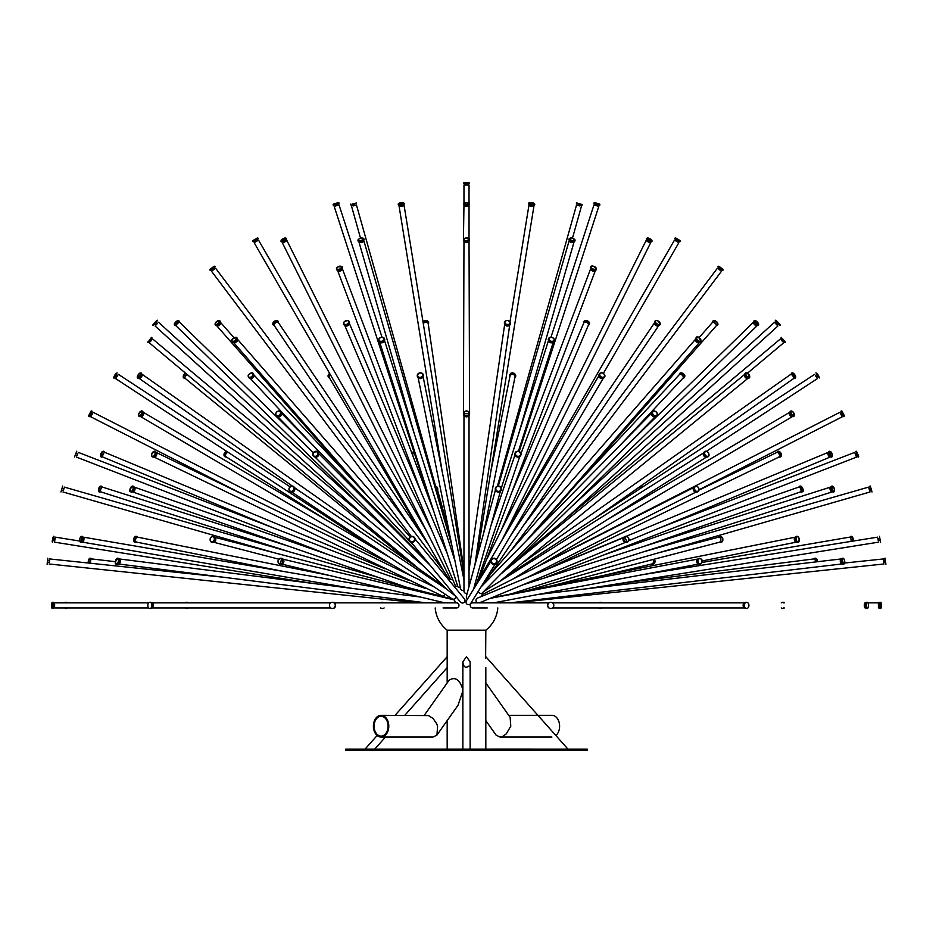 <?xml version="1.0" encoding="UTF-8"?>
<svg xmlns="http://www.w3.org/2000/svg" width="933" height="933" viewBox="0 0 933 933"><rect width="100%" height="100%" fill="white"/><g stroke="black" fill="none" stroke-linecap="round" stroke-linejoin="round"><path stroke-width="1.4" d="M485.825 720.603L496.053 735.064L499.913 737.058L502.63 736.452L506.281 733.874L510.783 726.189L510.129 717.314L485.825 682.944M508.718 715.319L551.904 715.319A10.869 7.686 90 0 1 559.602 726.189A10.869 7.686 90 0 1 555.87 735.519M485.626 658.488L485.825 630.16L447.175 630.16L447.175 667.631L447.175 656.715L395.079 715.319M485.825 667.631L485.825 749.141M424.282 715.319L449.135 680.169C455.339 676.425 459.911 679.621 462.873 689.767M462.873 691.085L458.01 705.266L436.947 735.064L433.087 737.058L381.096 737.058A10.869 7.686 -90 0 0 388.781 726.189A10.869 7.686 -90 0 0 381.096 715.319A10.869 7.686 -90 0 0 373.398 726.189A10.869 7.686 -90 0 0 381.096 737.058M462.873 749.141L462.873 661.789L466.5 656.715L470.127 661.789L470.127 749.141M462.885 662.15C463.456 667.025 465.462 668.343 468.891 666.104M491.271 749.117L532.346 749.117M587.289 749.141L345.711 749.141L345.711 750.354L587.289 750.354L587.289 749.141M381.096 715.319L428.515 715.599L433.087 718.503L436.691 723.775L437.589 726.189L436.947 735.064M381.096 716.287A9.901 7.009 90 0 1 388.093 726.189A9.901 7.009 90 0 1 381.096 736.102A9.901 7.009 90 0 1 374.086 726.189A9.901 7.009 90 0 1 381.096 716.287M600.49 608.479A3.079 2.916 -90 0 0 602.298 607.943M602.298 602.87A3.079 2.916 -90 0 0 600.49 602.333M600.642 608.491L600.339 608.491A3.079 2.916 -90 0 0 601.995 607.943M601.995 602.87A3.079 2.916 -90 0 0 598.683 602.87M598.683 607.943A3.079 2.916 -90 0 0 600.339 608.491M380.501 607.943A3.079 3.021 90 0 0 382.308 608.479M382.308 602.321A3.079 3.021 90 0 0 380.501 602.87M382.215 608.491L382.413 608.491A3.079 3.021 90 0 0 384.116 607.943M384.116 602.87A3.079 3.021 90 0 0 380.699 602.87M380.699 607.943A3.079 3.021 90 0 0 382.413 608.491M185.061 607.943A3.079 2.309 90 0 0 186.378 608.491A3.079 2.309 90 0 0 186.693 608.456M186.693 602.356A3.079 2.309 90 0 0 186.378 602.321A3.079 2.309 90 0 0 185.061 602.87M186.378 608.491L187.02 608.491A3.079 2.309 90 0 0 188.326 607.943M188.326 602.87A3.079 2.309 90 0 0 187.02 602.321A3.079 2.309 90 0 0 185.702 602.87M185.702 607.943A3.079 2.309 90 0 0 187.02 608.491M67.059 602.87A3.079 0.98 90 0 0 66.511 602.321L65.59 602.321A3.079 0.98 90 0 0 65.042 602.87M65.042 607.943A3.079 0.98 90 0 0 65.59 608.491L66.511 608.491A3.079 0.98 90 0 0 67.059 607.943M54.137 604.316L54.137 606.497M54.604 607.943L148.72 607.943M52.236 608.491A3.079 0.618 90 0 1 51.618 605.4A3.079 0.618 90 0 1 52.236 602.321A3.079 0.618 90 0 1 52.843 605.4A3.079 0.618 90 0 1 52.236 608.491L53.181 608.491A3.079 0.618 90 0 0 53.787 605.4A3.079 0.618 90 0 0 53.181 602.321L52.236 602.321M53.181 606.497L54.604 606.497L54.604 604.316L53.752 604.316M151.764 602.87A2.531 1.679 90 0 1 153.362 605.4A2.531 1.679 90 0 1 151.764 607.943M151.752 607.943L330.702 607.943M334.317 602.87L456.564 602.87A2.531 2.402 90 0 1 458.978 605.4A2.531 2.402 90 0 1 456.564 607.943L443.058 607.943M149.875 608.491A3.079 2.041 90 0 1 147.834 605.4A3.079 2.041 90 0 1 149.875 602.321A3.079 2.041 90 0 1 151.916 605.4A3.079 2.041 90 0 1 149.875 608.491L150.598 608.491A3.079 2.041 90 0 1 150.236 608.433M150.236 602.368A3.079 2.041 90 0 1 150.598 602.321A3.079 2.041 90 0 1 152.639 605.4A3.079 2.041 90 0 1 150.598 608.491M332.358 608.491A3.079 2.916 90 0 1 329.442 605.4A3.079 2.916 90 0 1 332.358 602.321A3.079 2.916 90 0 1 335.274 605.4A3.079 2.916 90 0 1 332.358 608.491L332.661 608.491A3.079 2.916 90 0 1 332.51 608.479M332.51 602.333A3.079 2.916 90 0 1 335.588 605.4A3.079 2.916 90 0 1 332.661 608.491M487.236 607.943L472.739 607.943A2.531 2.484 -90 0 1 470.255 605.4A2.531 2.484 -90 0 1 472.739 602.87L548.884 602.87M550.785 608.491A3.079 3.021 -90 0 1 547.764 605.4A3.079 3.021 -90 0 1 550.785 602.321A3.079 3.021 -90 0 1 553.805 605.4A3.079 3.021 -90 0 1 550.785 608.491L550.587 608.491A3.079 3.021 -90 0 1 547.578 605.4A3.079 3.021 -90 0 1 550.692 602.321M744.616 607.884A2.531 1.901 -90 0 1 743.123 605.4A2.531 1.901 -90 0 1 744.616 602.928M744.674 607.943L552.499 607.943M746.622 608.491A3.079 2.309 -90 0 1 744.324 605.4A3.079 2.309 -90 0 1 746.622 602.321A3.079 2.309 -90 0 1 748.931 605.4A3.079 2.309 -90 0 1 746.622 608.491L745.98 608.491A3.079 2.309 -90 0 1 743.683 605.4A3.079 2.309 -90 0 1 745.98 602.321A3.079 2.309 -90 0 1 746.307 602.356M865.696 607.173A2.531 0.805 -90 0 1 865.113 607.943A2.531 0.805 -90 0 1 864.308 605.4A2.531 0.805 -90 0 1 865.113 602.87A2.531 0.805 -90 0 1 865.696 603.628M867.41 608.491A3.079 0.98 -90 0 1 866.43 605.4A3.079 0.98 -90 0 1 867.41 602.321A3.079 0.98 -90 0 1 868.39 605.4A3.079 0.98 -90 0 1 867.41 608.491L866.489 608.491A3.079 0.98 -90 0 1 865.509 605.4A3.079 0.98 -90 0 1 866.489 602.321L867.41 602.321M866.489 606.497L865.113 606.497L865.579 604.316M878.396 607.943L878.396 602.87L867.958 602.87M879.248 606.497A3.079 0.618 -90 0 0 879.819 608.491L880.764 608.491A3.079 0.618 -90 0 0 881.382 605.4A3.079 0.618 -90 0 0 880.764 602.321L879.819 602.321A3.079 0.618 -90 0 0 879.248 604.316M879.819 608.491A3.079 0.618 -90 0 0 880.437 605.4A3.079 0.618 -90 0 0 879.819 602.321M878.396 606.497L879.819 606.497L879.819 604.316L878.863 604.316M782.764 608.433A3.079 2.041 -90 0 0 783.125 608.491A3.079 2.041 -90 0 0 784.28 607.943M784.28 602.87A3.079 2.041 -90 0 0 783.125 602.321A3.079 2.041 -90 0 0 782.764 602.368M783.125 608.491L782.402 608.491A3.079 2.041 -90 0 0 783.557 607.943M783.557 602.87A3.079 2.041 -90 0 0 782.402 602.321A3.079 2.041 -90 0 0 781.248 602.87M781.248 607.943A3.079 2.041 -90 0 0 782.402 608.491M719.483 542.155A2.531 1.983 -104.6 0 0 718.597 537.198L658.08 552.942M719.425 542.225A3.079 2.414 -104.6 0 0 720.404 542.47A3.079 2.414 -104.6 0 0 720.882 542.4A3.079 2.414 -104.6 0 0 722.445 538.819A3.079 2.414 -104.6 0 0 719.331 536.44A3.079 2.414 -104.6 0 0 718.142 537.315M522.247 537.711A2.531 2.484 -140.5 0 0 521.081 537.186M522.783 537.093A3.079 3.021 -140.5 0 0 521.605 536.487M309.266 537.326A3.079 2.811 112.5 0 0 307.015 536.393M329.816 575.533L137.629 537.163A2.531 1.528 101.3 0 0 135.635 539.356A2.531 1.528 101.3 0 0 136.626 542.131A2.531 1.528 101.3 0 0 136.813 542.155M137.524 537.151A3.079 1.854 101.3 0 0 136.591 536.405A3.079 1.854 101.3 0 0 134.177 539.064A3.079 1.854 101.3 0 0 135.39 542.446A3.079 1.854 101.3 0 0 135.612 542.47A3.079 1.854 101.3 0 0 136.533 542.108M135.95 538.388A1.085 0.653 101.3 0 0 135.553 540.37M79.69 541.047L55.292 537.14L54.499 542.155M54.009 538.411L53.659 540.557M54.767 538.528L53.636 538.353L53.298 540.499L54.429 540.673M82.804 537.443A2.531 0.956 99.7 0 1 83.364 537.151A2.531 0.956 99.7 0 1 83.9 539.729A2.531 0.956 99.7 0 1 82.57 542.155A2.531 0.956 99.7 0 1 82.512 542.155A2.531 0.956 99.7 0 1 82.069 541.688M81.906 536.405A3.079 1.166 99.7 0 1 82.139 536.382A3.079 1.166 99.7 0 1 82.78 539.519A3.079 1.166 99.7 0 1 81.171 542.47A3.079 1.166 99.7 0 1 81.101 542.458A3.079 1.166 99.7 0 1 80.879 542.365M82.874 538.539L82.501 540.673M214.94 537.455A2.531 1.983 104.6 0 1 213.727 542.143M447.922 598.006A2.531 1.983 104.6 0 1 449.239 598.694M213.517 536.405A3.079 2.414 104.6 0 1 213.669 536.44A3.079 2.414 104.6 0 1 215.29 539.729A3.079 2.414 104.6 0 1 212.596 542.47A3.079 2.414 104.6 0 1 212.118 542.4A3.079 2.414 104.6 0 1 211.978 542.365M415.173 539.134L464.424 598.893A2.531 2.484 140.5 0 1 462.418 603.01A2.531 2.484 140.5 0 1 460.505 602.123L411.255 542.353M412.059 542.47A3.079 3.021 140.5 0 1 410.147 537.023A3.079 3.021 140.5 0 1 414.8 540.627A3.079 3.021 140.5 0 1 409.68 541.303C408.876 536.965 410.462 535.659 414.439 537.385L414.497 537.466A3.079 3.021 140.5 0 1 412.059 542.47M624.259 541.77A2.531 2.309 -112.5 0 1 623.081 538.947M625.425 542.376L479.305 602.858A2.531 2.309 -112.5 0 1 479.259 602.87M477.684 602.87A2.531 2.309 -112.5 0 1 477.358 598.17L623.477 537.688M627.198 542.225A3.079 2.811 -112.5 0 1 623.162 539.974A3.079 2.811 -112.5 0 1 624.842 536.545M796.467 542.108A2.531 1.528 -101.3 0 1 796.374 542.131A2.531 1.528 -101.3 0 1 796.187 542.155A2.531 1.528 -101.3 0 1 794.345 539.799A2.531 1.528 -101.3 0 1 795.371 537.163A2.531 1.528 -101.3 0 1 795.476 537.151M799.196 540.883A3.079 1.854 -101.3 0 1 797.995 542.365A3.079 1.854 -101.3 0 1 797.773 542.388A3.079 1.854 -101.3 0 1 797.61 542.446A3.079 1.854 -101.3 0 1 797.388 542.47A3.079 1.854 -101.3 0 1 795.161 539.601A3.079 1.854 -101.3 0 1 796.409 536.405A3.079 1.854 -101.3 0 1 796.595 536.382M878.571 540.673L878.233 538.528M880.495 542.388L879.516 536.3M879.341 540.557L878.28 540.72L877.941 538.574L878.991 538.411M815.512 561.946A2.531 1.399 -97.2 0 0 813.763 558.949L620.212 583.417M817.016 561.771A3.079 1.703 -97.2 0 0 814.894 558.261A3.079 1.703 -97.2 0 0 813.984 558.96M815.839 561.911A1.085 0.606 -97.2 0 0 815.209 560.232M603.185 575.533L651.98 563.94A2.531 2.263 -103.4 0 0 652.785 559.555M651.106 564.15A3.079 2.752 -103.4 0 0 653.975 559.252M232.165 561.211A2.531 2.099 100.7 0 0 232.329 562.692M230.929 560.966A3.079 2.542 100.7 0 0 231.011 562.459M115.377 561.701L91.866 558.949A2.531 1.12 96.7 0 0 90.641 560.453A2.531 1.12 96.7 0 0 90.618 563.264M91.422 559.089A3.079 1.353 96.7 0 0 90.641 558.261A3.079 1.353 96.7 0 0 89.23 559.847A3.079 1.353 96.7 0 0 89.008 563.089M90.699 560.266L90.443 562.436M49.321 560.371L49.099 562.529M47.117 564.325L47.758 558.202M48.224 560.255L49.472 560.383L49.251 562.552L47.991 562.412M119.016 558.96A2.531 1.399 97.2 0 1 119.237 558.949A2.531 1.399 97.2 0 1 120.31 561.561A2.531 1.399 97.2 0 1 118.689 563.987A2.531 1.399 97.2 0 1 118.596 563.987A2.531 1.399 97.2 0 1 118.386 563.929M442.02 602.193A2.531 1.399 97.2 0 1 441.904 602.87M117.896 558.261A3.079 1.703 97.2 0 1 118.106 558.261A3.079 1.703 97.2 0 1 119.412 561.421A3.079 1.703 97.2 0 1 117.453 564.383A3.079 1.703 97.2 0 1 117.325 564.372A3.079 1.703 97.2 0 1 117.138 564.325M119.447 560.803A1.085 0.606 97.2 0 1 119.261 562.249M283.527 559.998A2.531 2.263 103.4 0 1 282.664 563.649M283.072 559.205L453.321 599.662A2.531 2.263 103.4 0 1 454.872 602.87M281.579 558.296A3.079 2.752 103.4 0 1 280.833 564.383A3.079 2.752 103.4 0 1 280.157 564.29M495.178 564.127L470.687 603.476A2.531 2.519 -148.1 0 1 466.325 603.359A2.531 2.519 -148.1 0 1 466.383 600.794L490.863 561.444M493.954 564.383A3.079 3.056 -148.1 0 1 491.318 559.683A3.079 3.056 -148.1 0 1 491.341 559.66L491.353 559.637A3.079 3.056 -148.1 0 1 495.586 558.669A3.079 3.056 -148.1 0 1 496.578 562.891A3.079 3.056 -148.1 0 1 496.554 562.949A3.079 3.056 -148.1 0 1 493.954 564.383M698.316 563.894A2.531 2.099 -100.7 0 1 697.464 559.368M481.825 602.87A2.531 2.099 -100.7 0 1 481.685 601.867M700.251 564.313A3.079 2.542 -100.7 0 1 699.109 558.272M842.114 563.754A2.531 1.12 -96.7 0 1 841.718 563.987A2.531 1.12 -96.7 0 1 841.659 563.987A2.531 1.12 -96.7 0 1 840.306 561.538A2.531 1.12 -96.7 0 1 841.134 558.949A2.531 1.12 -96.7 0 1 841.578 559.089M843.292 564.313A3.079 1.353 -96.7 0 1 843.082 564.372A3.079 1.353 -96.7 0 1 843.012 564.383A3.079 1.353 -96.7 0 1 841.368 561.398A3.079 1.353 -96.7 0 1 842.359 558.261A3.079 1.353 -96.7 0 1 842.581 558.272M841.589 562.541L841.333 560.383M514.794 602.87L883.913 563.987L883.376 558.949L844.657 563.019M885.009 562.412L884.776 560.255M883.901 562.529L885.195 562.401L884.962 560.232L883.679 560.371M851.013 541.408A2.531 0.956 -99.7 0 0 850.791 538.609A2.531 0.956 -99.7 0 0 849.636 537.151L702.327 562.401M852.61 541.152A3.079 1.166 -99.7 0 0 852.191 537.921A3.079 1.166 -99.7 0 0 850.861 536.382A3.079 1.166 -99.7 0 0 850.196 537.443M851.537 540.499L850.733 538.434M800.071 491.983A2.531 1.376 -109.2 0 0 800.327 491.936A2.531 1.376 -109.2 0 0 800.794 489.09A2.531 1.376 -109.2 0 0 798.66 487.143L604.269 554.785M800.537 491.831A3.079 1.679 -109.2 0 0 801.342 492.111A3.079 1.679 -109.2 0 0 801.657 492.053A3.079 1.679 -109.2 0 0 802.228 488.589A3.079 1.679 -109.2 0 0 799.628 486.233A3.079 1.679 -109.2 0 0 798.893 487.108M801.027 490.163A1.085 0.595 -109.2 0 0 800.316 488.111M641.647 487.644A2.531 2.204 -123.7 0 0 639.047 487.434L633.32 491.248M642.674 486.979A3.079 2.671 -123.7 0 0 640.516 486.186M449.473 533.571L437.25 488.88A2.531 2.426 164.7 0 0 435.909 487.329M437.577 490.093A3.079 2.951 164.7 0 0 435.618 486.303M289.708 546.575L102.572 487.131A2.531 1.05 107.6 0 0 100.799 489.23A2.531 1.05 107.6 0 0 101.032 491.959A2.531 1.05 107.6 0 0 101.172 491.983M102.059 487.236A3.079 1.271 107.6 0 0 101.475 486.21A3.079 1.271 107.6 0 0 99.33 488.764A3.079 1.271 107.6 0 0 99.609 492.076A3.079 1.271 107.6 0 0 99.784 492.111A3.079 1.271 107.6 0 0 100.671 491.574M101.23 488.216L100.274 490.187M63.829 488.449L63.222 490.536M60.983 491.971L62.686 486.046M62.208 490.245L63.386 490.583L63.992 488.495L62.814 488.157M134.107 487.108A2.531 1.376 109.2 0 1 134.34 487.143A2.531 1.376 109.2 0 1 134.888 489.767A2.531 1.376 109.2 0 1 132.929 491.983A2.531 1.376 109.2 0 1 132.673 491.936A2.531 1.376 109.2 0 1 132.463 491.831M156.103 452.423A2.531 1.446 115.8 0 1 156.278 452.482A2.531 1.446 115.8 0 1 156.604 455.082A2.531 1.446 115.8 0 1 154.446 457.135A2.531 1.446 115.8 0 1 154.062 457.053L443.21 596.385A2.531 1.376 109.2 0 1 443.152 596.712M133.174 486.186A3.079 1.679 109.2 0 1 133.372 486.233A3.079 1.679 109.2 0 1 134.025 489.417A3.079 1.679 109.2 0 1 131.658 492.111A3.079 1.679 109.2 0 1 131.343 492.053A3.079 1.679 109.2 0 1 131.168 491.971M134.154 488.927A1.085 0.595 109.2 0 1 133.629 490.431M294.746 488.484A2.531 2.204 123.7 0 1 292.414 491.971M455.852 596.479A2.531 2.204 123.7 0 1 452.143 598.893L291.807 492.099M446.977 589.423L455.642 596.222M293.557 486.513A3.079 2.671 123.7 0 1 290.245 491.703A3.079 2.671 123.7 0 1 290.14 491.644M467.585 598.858A2.531 2.426 -164.7 0 1 466.418 596.105L495.423 490.093M501.301 489.895A3.079 2.951 -164.7 0 1 498.374 492.111A3.079 2.951 -164.7 0 1 495.365 488.262M695.878 491.983A2.531 2.006 -116.9 0 1 693.697 487.691M481.416 596.49A2.531 2.006 -116.9 0 1 482.373 594.519L693.767 487.504M697.674 491.819A3.079 2.437 -116.9 0 1 697.546 491.889A3.079 2.437 -116.9 0 1 696.624 492.111A3.079 2.437 -116.9 0 1 693.744 489.708A3.079 2.437 -116.9 0 1 694.758 486.396A3.079 2.437 -116.9 0 1 694.887 486.338M832.329 491.574A2.531 1.05 -107.6 0 1 831.968 491.959A2.531 1.05 -107.6 0 1 831.828 491.983A2.531 1.05 -107.6 0 1 830.148 489.708A2.531 1.05 -107.6 0 1 830.428 487.131A2.531 1.05 -107.6 0 1 830.941 487.236M833.577 491.971A3.079 1.271 -107.6 0 1 833.391 492.076A3.079 1.271 -107.6 0 1 833.216 492.111A3.079 1.271 -107.6 0 1 831.175 489.335A3.079 1.271 -107.6 0 1 831.525 486.21A3.079 1.271 -107.6 0 1 831.746 486.186M831.641 490.536L830.988 488.472M778.554 457.135A2.531 1.446 -115.8 0 0 778.938 457.053A2.531 1.446 -115.8 0 0 779.125 454.138A2.531 1.446 -115.8 0 0 776.722 452.482L699.015 490.082M414.205 452.68A2.531 2.344 161.2 0 0 412.876 455.584L413.949 458.721M228.293 452.4A2.531 1.878 122.2 0 0 225.798 454.184A2.531 1.878 122.2 0 0 226.252 456.913L325.757 519.658M385.096 568.838L104.928 452.423A2.531 0.91 112.6 0 0 103.108 454.418A2.531 0.91 112.6 0 0 102.98 457.112A2.531 0.91 112.6 0 0 103.108 457.135M77.567 453.66L76.786 455.677M444.901 594.064A2.531 1.446 115.8 0 1 443.21 596.385M318.678 454.103A2.531 2.193 135.1 0 1 315.646 457.112M518.095 457.123A2.531 2.344 -161.2 0 1 515.984 456.412M706.398 457.077A2.531 1.878 -122.2 0 1 705.943 457.135A2.531 1.878 -122.2 0 1 703.657 455.514A2.531 1.878 -122.2 0 1 703.75 452.867M482.373 594.519A2.531 1.878 -122.2 0 1 482.291 592.933A2.531 1.959 -135.5 0 1 478.279 591.289M830.323 456.459A2.531 0.91 -112.6 0 1 830.02 457.112A2.531 0.91 -112.6 0 1 829.892 457.135A2.531 0.91 -112.6 0 1 828.142 454.942A2.531 0.91 -112.6 0 1 828.072 452.423A2.531 0.91 -112.6 0 1 828.749 452.668M525.885 590.962L870.011 491.983L868.611 487.108L642.837 552.044M870.792 490.245L870.186 488.157M869.778 490.536L871.002 490.187L870.396 488.099L869.171 488.449M141.384 374.669A2.531 0.816 125.1 0 1 142.271 374.401L443.7 586.286A2.531 0.816 125.1 0 1 443.758 587.207M467.165 593.376A2.531 2.263 180 0 1 463.969 591.195L463.969 415.477M463.969 590.286A2.531 2.111 168.6 0 1 460.587 588.851L418.124 377.608M460.342 587.627A2.531 1.901 162.3 0 1 459.794 587.673A2.531 1.901 162.3 0 1 457.788 586.484A2.531 1.901 162.3 0 1 457.73 586.251M457.718 586.251A2.531 1.738 157 0 1 456.948 586.344A2.531 1.738 157 0 1 455.269 585.457L344.685 325.267A2.531 1.738 157 0 0 346.306 326.025A2.531 1.738 157 0 0 349.35 323.296L447.408 553.992M486.758 589.633A2.531 1.295 -129.3 0 1 486.175 588.98M463.969 575.556A2.531 0.676 170.8 0 1 463.165 575.953M450.277 578.623L448.598 579.696M452.587 579.16A2.531 0.63 153.4 0 1 451.047 579.568A2.531 0.63 153.4 0 1 450.674 579.428L282.221 242.51A2.531 0.63 153.4 0 1 283.107 241.46L283.539 242.02L285.381 240.317A2.531 0.63 153.4 0 1 286.758 240.248A2.531 0.63 153.4 0 1 285.288 241.67A2.531 0.63 153.4 0 1 282.582 242.65A2.531 0.63 153.4 0 1 282.221 242.51M779.09 456.96A3.079 1.749 -115.8 0 0 779.778 457.123A3.079 1.749 -115.8 0 0 780.245 457.018A3.079 1.749 -115.8 0 0 780.478 453.485A3.079 1.749 -115.8 0 0 777.562 451.479A3.079 1.749 -115.8 0 0 776.897 452.423M779.475 455.164A1.085 0.618 -115.8 0 0 778.542 453.24M413.879 451.665A3.079 2.846 161.2 0 0 412.106 453.835M226.847 451.455A3.079 2.286 122.2 0 0 224.421 453.974A3.079 2.286 122.2 0 0 225.145 456.855A3.079 2.286 122.2 0 0 226.113 457.123A3.079 2.286 122.2 0 0 226.532 457.088M104.251 452.668A3.079 1.096 112.6 0 0 103.878 451.409A3.079 1.096 112.6 0 0 101.685 453.823A3.079 1.096 112.6 0 0 101.522 457.088A3.079 1.096 112.6 0 0 101.685 457.123A3.079 1.096 112.6 0 0 102.677 456.459M103.61 453.45L102.338 455.269M74.535 456.948L76.763 451.199M76.028 455.386L77.042 455.782L77.824 453.753L76.821 453.368M155.251 451.409A3.079 1.749 115.8 0 1 155.438 451.479A3.079 1.749 115.8 0 1 155.834 454.639A3.079 1.749 115.8 0 1 153.222 457.123A3.079 1.749 115.8 0 1 152.755 457.018A3.079 1.749 115.8 0 1 152.592 456.913M155.893 454.488A1.085 0.618 115.8 0 1 155.403 455.502M317.896 451.992A3.079 2.659 135.1 0 1 313.628 456.424A3.079 2.659 135.1 0 1 313.546 456.33M520.847 455.152A3.079 2.846 -161.2 0 1 518.037 457.123A3.079 2.846 -161.2 0 1 515.016 453.17M707.995 456.762A3.079 2.286 -122.2 0 1 707.855 456.855A3.079 2.286 -122.2 0 1 706.887 457.123A3.079 2.286 -122.2 0 1 703.972 454.872A3.079 2.286 -122.2 0 1 704.567 451.642A3.079 2.286 -122.2 0 1 704.718 451.56M831.665 456.948A3.079 1.096 -112.6 0 1 831.478 457.088A3.079 1.096 -112.6 0 1 831.315 457.123A3.079 1.096 -112.6 0 1 829.204 454.464A3.079 1.096 -112.6 0 1 829.122 451.409A3.079 1.096 -112.6 0 1 829.355 451.374M829.764 455.654L828.936 453.636M393.05 565.13L93.125 412.316L90.828 416.841L245.869 495.843M142.994 412.328A2.531 1.131 120.5 0 1 143.437 412.386A2.531 1.131 120.5 0 1 143.285 414.858A2.531 1.131 120.5 0 1 141.151 416.841A2.531 1.131 120.5 0 1 140.871 416.759A2.531 1.131 120.5 0 1 140.603 416.398M281.346 413.237A2.531 1.959 135.5 0 1 277.859 416.666M468.389 416.083A2.531 2.263 180 0 1 464.611 416.083M655.141 416.666A2.531 1.959 -135.5 0 1 651.654 413.237M792.397 416.398A2.531 1.131 -120.5 0 1 792.129 416.759A2.531 1.131 -120.5 0 1 791.849 416.841A2.531 1.131 -120.5 0 1 789.715 414.858A2.531 1.131 -120.5 0 1 789.563 412.386A2.531 1.131 -120.5 0 1 790.006 412.328M856.459 457.135L854.651 452.4L659.573 527.938M856.972 455.386L856.179 453.368M856.214 455.677L857.299 455.269L856.517 453.24L855.433 453.66M483.527 533.571L515.004 376.967A2.531 2.111 -168.6 0 0 510.024 375.976L490.816 471.573M514.876 377.608A3.079 2.566 -168.6 0 0 513.173 373.177A3.079 2.566 -168.6 0 0 509.896 376.605M330.469 374.856A2.531 1.971 149.5 0 0 329.407 377.76L422.789 536.23M329.792 373.701A3.079 2.391 149.5 0 0 328.474 377.247A3.079 2.391 149.5 0 0 329.629 378.133M187.171 374.541A2.531 1.295 129.3 0 0 185.259 376.512A2.531 1.295 129.3 0 0 185.212 378.436L411.348 563.532M185.947 373.515A3.079 1.574 129.3 0 0 183.871 375.917A3.079 1.574 129.3 0 0 183.906 378.063A3.079 1.574 129.3 0 0 184.524 378.262A3.079 1.574 129.3 0 0 185.026 378.192M186.6 374.891L185.235 376.559M290.07 486.816L118.374 374.355L115.622 378.6M116.648 374.949L115.447 376.769M114.094 378.262L117.068 372.838C115.156 374.215 114.024 375.929 113.698 377.993M117.371 375.428L116.38 374.774L115.202 376.594M142.271 374.401A2.531 0.816 125.1 0 1 141.629 376.71A2.531 0.816 125.1 0 1 139.53 378.6A2.531 0.816 125.1 0 1 139.355 378.541A2.531 0.816 125.1 0 1 139.297 377.62M141.221 373.095A3.079 0.991 125.1 0 1 141.454 373.165A3.079 0.991 125.1 0 1 140.685 375.964A3.079 0.991 125.1 0 1 138.131 378.262A3.079 0.991 125.1 0 1 137.909 378.203A3.079 0.991 125.1 0 1 137.769 378.005M141.07 375.323L139.822 377.107M409.272 540.65L253.799 374.798A2.531 1.691 136.9 0 1 253.519 377.165A2.531 1.691 136.9 0 1 251.059 378.6A2.531 1.691 136.9 0 1 250.102 378.262L312.882 445.239M253.275 373.457A3.079 2.053 136.9 0 1 253.403 373.573A3.079 2.053 136.9 0 1 253.17 376.466A3.079 2.053 136.9 0 1 250.137 378.262A3.079 2.053 136.9 0 1 248.913 377.783A3.079 2.053 136.9 0 1 248.796 377.655M422.906 376.909A2.531 2.111 168.6 0 1 418.416 377.818M423.314 374.949A3.079 2.566 168.6 0 1 417.284 376.162M603.231 378.18A2.531 1.971 -149.5 0 1 599.033 375.696M604.596 377.107A3.079 2.391 -149.5 0 1 604.526 377.247A3.079 2.391 -149.5 0 1 602.508 378.262A3.079 2.391 -149.5 0 1 599.604 376.827A3.079 2.391 -149.5 0 1 599.219 374.121A3.079 2.391 -149.5 0 1 599.301 373.993M747.974 378.192A2.531 1.295 -129.3 0 1 747.788 378.436A2.531 1.295 -129.3 0 1 747.275 378.6A2.531 1.295 -129.3 0 1 744.884 376.885A2.531 1.295 -129.3 0 1 744.569 374.506A2.531 1.295 -129.3 0 1 744.849 374.366M749.234 377.912A3.079 1.574 -129.3 0 1 749.094 378.063A3.079 1.574 -129.3 0 1 748.476 378.262A3.079 1.574 -129.3 0 1 745.56 376.186A3.079 1.574 -129.3 0 1 745.187 373.305A3.079 1.574 -129.3 0 1 745.374 373.188M746.61 377.387L745.374 375.871M816.818 377.247L815.629 375.428M819.302 377.993L815.932 372.838C817.844 374.215 818.976 375.929 819.302 377.993L815.932 372.838M817.553 376.769L816.597 377.387L815.419 375.567L816.352 374.949M793.47 378.6A2.531 0.816 -125.1 0 0 793.645 378.541A2.531 0.816 -125.1 0 0 792.863 375.999A2.531 0.816 -125.1 0 0 790.729 374.401L521.652 563.532M793.703 377.62A3.079 0.991 -125.1 0 0 794.869 378.262A3.079 0.991 -125.1 0 0 795.091 378.203A3.079 0.991 -125.1 0 0 794.123 375.113A3.079 0.991 -125.1 0 0 791.546 373.165A3.079 0.991 -125.1 0 0 791.616 374.669M793.866 376.594L792.688 374.798L792.164 375.159M539.95 565.13L839.875 412.316L842.172 416.841L699.062 489.755M620.118 445.239L682.956 378.203A2.531 1.691 -136.9 0 0 682.256 375.241A2.531 1.691 -136.9 0 0 679.259 374.739L577.2 483.609M682.898 378.262A3.079 2.053 -136.9 0 0 684.087 377.783A3.079 2.053 -136.9 0 0 683.248 374.191A3.079 2.053 -136.9 0 0 679.597 373.573A3.079 2.053 -136.9 0 0 679.201 374.798M682.746 375.801A1.085 0.723 -136.9 0 0 681.673 374.786M384.536 338.877A3.079 2.309 162.3 0 1 384.594 339.029L384.594 339.029A3.079 2.309 162.3 0 1 381.165 342.364A3.079 2.309 162.3 0 1 378.728 340.907A3.079 2.309 162.3 0 1 378.681 340.743M151.496 337.303L151.857 337.606A3.079 0.618 130 0 1 150.516 340.16A3.079 0.618 130 0 1 148.009 342.364A3.079 0.618 130 0 1 147.904 342.329L151.496 337.303A3.079 0.618 130 0 1 150.155 339.857A3.079 0.618 130 0 1 147.647 342.049A3.079 0.618 130 0 1 147.531 342.026M151.309 339.752L149.91 341.42M151.018 339.507L151.659 340.044L150.306 341.723L149.618 341.175M237.25 339.064A2.531 1.399 138.9 0 1 237.425 339.204A2.531 1.399 138.9 0 1 236.924 341.42A2.531 1.399 138.9 0 1 234.381 342.854A2.531 1.399 138.9 0 1 233.6 342.551A2.531 1.399 138.9 0 1 233.483 342.353M236.889 337.804A3.079 1.691 138.9 0 1 237.04 337.944A3.079 1.691 138.9 0 1 236.434 340.627A3.079 1.691 138.9 0 1 233.343 342.364A3.079 1.691 138.9 0 1 232.399 341.991A3.079 1.691 138.9 0 1 232.282 341.828M236.364 340.708A1.085 0.595 138.9 0 1 235.233 341.7M384.443 340.522A2.531 1.901 162.3 0 1 381.539 342.854A2.531 1.901 162.3 0 1 379.719 342.026M553.281 342.026A2.531 1.901 -162.3 0 1 551.461 342.854A2.531 1.901 -162.3 0 1 548.557 340.522M554.319 340.743A3.079 2.309 -162.3 0 1 554.272 340.907A3.079 2.309 -162.3 0 1 551.835 342.364A3.079 2.309 -162.3 0 1 548.406 339.029A3.079 2.309 -162.3 0 1 548.464 338.877M483.795 584.151L658.756 325.559A2.531 1.493 -145.9 0 1 657.695 326.025A2.531 1.493 -145.9 0 1 655.141 324.801A2.531 1.493 -145.9 0 1 654.558 322.725A2.531 1.493 -145.9 0 1 654.639 322.62M699.517 342.353A2.531 1.399 -138.9 0 1 699.4 342.551A2.531 1.399 -138.9 0 1 698.619 342.854A2.531 1.399 -138.9 0 1 696.076 341.42A2.531 1.399 -138.9 0 1 695.575 339.204A2.531 1.399 -138.9 0 1 695.75 339.064M700.718 341.828A3.079 1.691 -138.9 0 1 700.601 341.991A3.079 1.691 -138.9 0 1 699.657 342.364A3.079 1.691 -138.9 0 1 696.566 340.627A3.079 1.691 -138.9 0 1 695.96 337.944A3.079 1.691 -138.9 0 1 696.111 337.804M697.767 341.7A1.085 0.595 -138.9 0 1 696.636 340.708M783.09 341.42L781.691 339.752M785.469 342.026L785.096 342.329A3.079 0.618 -130 0 1 784.991 342.364A3.079 0.618 -130 0 1 782.484 340.16A3.079 0.618 -130 0 1 781.143 337.606L785.469 342.026A3.079 0.618 -130 0 1 785.353 342.049A3.079 0.618 -130 0 1 782.845 339.857A3.079 0.618 -130 0 1 781.504 337.303M783.382 341.175L782.694 341.723L781.341 340.044L781.982 339.507M530.865 536.195L716.229 325.815A2.531 1.143 -138.6 0 0 715.086 323.284A2.531 1.143 -138.6 0 0 712.415 322.468L699.027 337.664M500.951 530.83L588.373 325.139A2.531 1.738 -157 0 0 586.717 322.538A2.531 1.738 -157 0 0 583.708 323.156L511.914 492.076M463.969 570.226L428.235 323.774A2.531 1.866 171.8 0 0 425.961 322.258A2.531 1.866 171.8 0 0 423.314 323.751M428.55 544.732L278.442 322.725A2.531 1.493 145.9 0 0 275.503 322.9A2.531 1.493 145.9 0 0 274.244 325.559L408.992 524.871M305.383 444.843L179.672 322.328A2.531 0.723 134.3 0 0 177.387 323.634A2.531 0.723 134.3 0 0 176.139 325.955A2.531 0.723 134.3 0 0 176.337 326.025M157.362 323.191L155.904 324.801M220.188 322.27A2.531 1.143 138.6 0 1 220.585 322.468A2.531 1.143 138.6 0 1 219.861 324.591A2.531 1.143 138.6 0 1 217.331 326.025A2.531 1.143 138.6 0 1 216.771 325.815A2.531 1.143 138.6 0 1 216.631 325.407M509.686 324.847A2.531 1.866 -171.8 0 1 507.494 326.025A2.531 1.866 -171.8 0 1 504.753 324.136M756.488 324.707A2.531 0.723 -134.3 0 1 756.861 325.955A2.531 0.723 -134.3 0 1 756.663 326.025A2.531 0.723 -134.3 0 1 754.342 324.392A2.531 0.723 -134.3 0 1 753.328 322.328A2.531 0.723 -134.3 0 1 754.564 322.736M588.315 325.267A3.079 2.111 -157 0 0 589.283 324.381A3.079 2.111 -157 0 0 587.277 321.232A3.079 2.111 -157 0 0 583.615 321.967A3.079 2.111 -157 0 0 583.65 323.284M587.207 322.783A1.085 0.746 -157 0 0 586.204 322.363M428.282 324.089A3.079 2.274 171.8 0 0 428.632 322.736A3.079 2.274 171.8 0 0 426.323 320.917A3.079 2.274 171.8 0 0 423.034 322.072M278.361 322.62A3.079 1.819 145.9 0 0 278.232 321.453A3.079 1.819 145.9 0 0 274.664 321.663A3.079 1.819 145.9 0 0 273.136 324.894A3.079 1.819 145.9 0 0 274.174 325.454M276.436 322.433A1.085 0.641 145.9 0 0 274.722 323.588M178.436 322.736A3.079 0.875 134.3 0 0 179.054 320.964A3.079 0.875 134.3 0 0 176.279 322.561A3.079 0.875 134.3 0 0 174.763 325.384A3.079 0.875 134.3 0 0 175.007 325.465A3.079 0.875 134.3 0 0 176.512 324.707M178.191 322.911L177.667 322.398L176.244 323.984M157.444 320.567L153.304 325.127C150.516 327.086 157.957 318.573 157.444 320.567L153.327 325.139M156.674 322.561L157.525 323.343L156.079 324.952L155.205 324.171M219.966 320.999A3.079 1.388 138.6 0 1 220.13 321.139A3.079 1.388 138.6 0 1 219.267 323.716A3.079 1.388 138.6 0 1 216.188 325.465A3.079 1.388 138.6 0 1 215.511 325.209A3.079 1.388 138.6 0 1 215.395 325.022M219.5 323.436L217.867 324.871M349.304 321.815A3.079 2.111 157 0 1 349.385 321.967A3.079 2.111 157 0 1 348.65 324.287A3.079 2.111 157 0 1 345.758 325.465A3.079 2.111 157 0 1 343.717 324.381A3.079 2.111 157 0 1 343.659 324.218M510.479 323.448A3.079 2.274 -171.8 0 1 510.456 323.611A3.079 2.274 -171.8 0 1 507.68 325.465A3.079 2.274 -171.8 0 1 504.368 322.736A3.079 2.274 -171.8 0 1 504.391 322.573M659.958 324.731A3.079 1.819 -145.9 0 1 659.864 324.894A3.079 1.819 -145.9 0 1 658.57 325.465A3.079 1.819 -145.9 0 1 655.467 323.973A3.079 1.819 -145.9 0 1 654.768 321.453A3.079 1.819 -145.9 0 1 654.884 321.302M758.331 325.139A3.079 0.875 -134.3 0 1 755.508 323.156A3.079 0.875 -134.3 0 1 754.272 320.649L756.115 320.987L757.853 322.62L758.576 325.057A3.079 0.875 -134.3 0 1 758.331 325.139A3.079 0.875 -134.3 0 1 758.237 325.384A3.079 0.875 -134.3 0 1 757.993 325.465A3.079 0.875 -134.3 0 1 755.182 323.483A3.079 0.875 -134.3 0 1 753.946 320.964A3.079 0.875 -134.3 0 1 754.179 320.882M756.266 324.521L755.765 324.952L754.739 322.97M562.984 521.209L777.9 326.025L774.495 322.27L571.416 506.689M777.795 324.171L776.326 322.561M777.096 324.801L777.994 323.973L776.536 322.363L775.638 323.191M716.369 325.407A3.079 1.388 -138.6 0 0 716.812 325.465A3.079 1.388 -138.6 0 0 717.489 325.209A3.079 1.388 -138.6 0 0 716.101 322.13A3.079 1.388 -138.6 0 0 712.87 321.139A3.079 1.388 -138.6 0 0 712.812 322.27M715.751 323.984L714.188 322.643M656.715 415.955A3.079 2.379 -135.5 0 1 656.61 416.071A3.079 2.379 -135.5 0 1 655.106 416.666A3.079 2.379 -135.5 0 1 652.12 414.812A3.079 2.379 -135.5 0 1 652.214 411.756L652.214 411.756A3.079 2.379 -135.5 0 1 652.319 411.651M469.579 413.809A3.079 2.741 180 0 1 466.5 416.666A3.079 2.741 180 0 1 463.421 413.914L463.421 413.914A3.079 2.741 180 0 1 463.421 413.809M280.681 411.651A3.079 2.379 135.5 0 1 280.786 411.756A3.079 2.379 135.5 0 1 280.88 414.812A3.079 2.379 135.5 0 1 277.894 416.666A3.079 2.379 135.5 0 1 276.39 416.071L276.39 416.071A3.079 2.379 135.5 0 1 276.285 415.955M142.387 411.185A3.079 1.376 120.5 0 1 142.597 411.266L142.597 411.266A3.079 1.376 120.5 0 1 142.411 414.264A3.079 1.376 120.5 0 1 139.822 416.666A3.079 1.376 120.5 0 1 139.472 416.573A3.079 1.376 120.5 0 1 139.309 416.433M88.647 415.791L91.002 411.161L88.647 415.791L89.288 416.666L92.087 411.173L88.857 416.445M90.186 414.882L91.481 415.547M142.691 413.634L141.594 415.5M793.691 416.433A3.079 1.376 -120.5 0 1 793.528 416.573A3.079 1.376 -120.5 0 1 793.178 416.666A3.079 1.376 -120.5 0 1 790.589 414.264A3.079 1.376 -120.5 0 1 790.403 411.266A3.079 1.376 -120.5 0 1 790.613 411.185M791.406 415.5L790.298 413.634M844.353 415.791L841.998 411.161L844.353 415.791L843.712 416.666L840.913 411.173L841.998 411.161M842.814 414.882L841.519 415.547M790.403 411.266L790.776 411.045A3.079 1.376 -120.5 0 1 791.837 411.173M426.404 530.877L258.523 240.108L254.138 242.65L443.572 570.763L449.193 579.253M363.532 240.317A2.531 1.096 163.9 0 1 363.847 240.679A2.531 1.096 163.9 0 1 362.832 241.974A2.531 1.096 163.9 0 1 360.313 242.65A2.531 1.096 163.9 0 1 358.983 242.079A2.531 1.096 163.9 0 1 359.053 241.612M468.949 241.052A2.531 1.271 180 0 1 469.031 241.379A2.531 1.271 180 0 1 466.5 242.65A2.531 1.271 180 0 1 463.969 241.379A2.531 1.271 180 0 1 464.051 241.052M573.947 241.612A2.531 1.096 -163.9 0 1 574.017 242.079A2.531 1.096 -163.9 0 1 572.687 242.65A2.531 1.096 -163.9 0 1 570.168 241.974A2.531 1.096 -163.9 0 1 569.153 240.679A2.531 1.096 -163.9 0 1 569.468 240.317M649.893 241.46A2.531 0.63 -153.4 0 1 650.779 242.51A2.531 0.63 -153.4 0 1 650.418 242.65A2.531 0.63 -153.4 0 1 647.712 241.67A2.531 0.63 -153.4 0 1 646.242 240.248A2.531 0.63 -153.4 0 1 647.619 240.317M603.406 373.34L678.862 242.65L674.477 240.108L506.596 530.877M469.556 239.921A3.079 1.539 180 0 1 469.579 240.131A3.079 1.539 180 0 1 466.5 241.67A3.079 1.539 180 0 1 463.421 240.131L463.421 240.131A3.079 1.539 180 0 1 463.444 239.921M285.638 237.927L286.618 238.743A3.079 0.77 153.4 0 1 284.833 240.481A3.079 0.77 153.4 0 1 281.544 241.67A3.079 0.77 153.4 0 1 281.101 241.507L286.408 238.335A3.079 0.77 153.4 0 1 284.623 240.061A3.079 0.77 153.4 0 1 281.346 241.25A3.079 0.77 153.4 0 1 280.891 241.087L281.101 241.507M252.878 240.586L257.368 237.985L252.878 240.586L252.936 241.67L258.278 238.58L252.691 241.25M254.511 240.761L255.234 242.02M363.917 239.07A3.079 1.33 163.9 0 1 364.01 239.268A3.079 1.33 163.9 0 1 362.774 240.854A3.079 1.33 163.9 0 1 359.718 241.67A3.079 1.33 163.9 0 1 358.097 240.982A3.079 1.33 163.9 0 1 358.074 240.761M362.61 240.947L360.173 241.647M467.725 241.542A1.271 0.63 180 0 1 466.5 242.02A1.271 0.63 180 0 1 465.275 241.542M574.926 240.761A3.079 1.33 -163.9 0 1 574.903 240.982A3.079 1.33 -163.9 0 1 573.282 241.67A3.079 1.33 -163.9 0 1 570.226 240.854A3.079 1.33 -163.9 0 1 568.99 239.268A3.079 1.33 -163.9 0 1 569.083 239.07M572.827 241.647L570.39 240.947M651.957 240.224L651.899 241.507A3.079 0.77 -153.4 0 1 651.456 241.67A3.079 0.77 -153.4 0 1 648.167 240.481A3.079 0.77 -153.4 0 1 646.382 238.743L652.109 241.087A3.079 0.77 -153.4 0 1 651.654 241.25A3.079 0.77 -153.4 0 1 648.377 240.061A3.079 0.77 -153.4 0 1 646.592 238.335L648.225 238.055M649.963 241.32L649.461 242.02L647.374 240.819L647.689 240.189M680.122 240.586L675.632 237.985L680.122 240.586L680.064 241.67L674.722 238.58L675.632 237.985M678.489 240.761L677.766 242.02M595.406 270.313A2.531 1.318 -159.4 0 1 595.359 270.605A2.531 1.318 -159.4 0 1 593.994 271.235A2.531 1.318 -159.4 0 1 591.487 270.407A2.531 1.318 -159.4 0 1 590.612 268.809A2.531 1.318 -159.4 0 1 590.764 268.564M443.572 570.763L215.558 268.179L211.511 271.235L411.325 536.405M342.236 268.564A2.531 1.318 159.4 0 1 342.388 268.809A2.531 1.318 159.4 0 1 341.513 270.407A2.531 1.318 159.4 0 1 339.006 271.235A2.531 1.318 159.4 0 1 337.641 270.605A2.531 1.318 159.4 0 1 337.594 270.313M596.35 269.439A3.079 1.609 -159.4 0 1 596.304 269.637L596.304 269.637A3.079 1.609 -159.4 0 1 594.648 270.407A3.079 1.609 -159.4 0 1 591.604 269.392A3.079 1.609 -159.4 0 1 590.542 267.468A3.079 1.609 -159.4 0 1 590.636 267.281M342.364 267.281A3.079 1.609 159.4 0 1 342.458 267.468A3.079 1.609 159.4 0 1 341.396 269.392A3.079 1.609 159.4 0 1 338.352 270.407A3.079 1.609 159.4 0 1 336.696 269.637L336.696 269.637A3.079 1.609 159.4 0 1 336.65 269.439M210.007 269.345L214.158 266.22L210.007 269.345L210.205 270.407L215.126 266.698L209.913 270.022M211.791 269.205L212.666 270.36M340.988 269.649L339.25 270.313M593.75 270.313L592.012 269.649M378.728 340.907L379.055 338.551L380.804 337.349L383.498 337.536L384.501 338.726A3.079 2.309 162.3 0 1 381.061 342.049A3.079 2.309 162.3 0 1 378.635 340.603A3.079 2.309 162.3 0 1 380.862 337.454A3.079 2.309 162.3 0 1 384.501 338.726L382.005 337.163L339.017 204.852L334.201 206.426L430.136 501.709M354.96 205.003L352.872 205.598M400.35 206.426A2.531 0.676 170.8 0 1 399.056 206.041A2.531 0.676 170.8 0 1 400.385 205.213L401.038 205.971L402.531 204.852A2.531 0.676 170.8 0 1 404.059 205.237A2.531 0.676 170.8 0 1 402.881 206.018A2.531 0.676 170.8 0 1 400.35 206.426M468.191 205.05A2.531 0.781 180 0 1 469.031 205.633A2.531 0.781 180 0 1 466.5 206.426A2.531 0.781 180 0 1 463.969 205.633A2.531 0.781 180 0 1 464.809 205.05M532.65 206.426A2.531 0.676 -170.8 0 1 530.119 206.018A2.531 0.676 -170.8 0 1 528.941 205.237A2.531 0.676 -170.8 0 1 530.469 204.863L531.962 205.971L532.615 205.202A2.531 0.676 -170.8 0 1 533.944 206.041A2.531 0.676 -170.8 0 1 532.65 206.426M580.128 205.598L578.04 205.003M576.839 202.613L576.407 203.429L581.912 205.213L582.472 204.63L576.547 202.962L582.472 204.63M528.708 203.312L528.626 203.767A3.079 0.828 -170.8 0 0 530.061 204.724A3.079 0.828 -170.8 0 0 533.14 205.213A3.079 0.828 -170.8 0 0 534.714 204.759L534.784 204.292A3.079 0.828 -170.8 0 1 533.209 204.747A3.079 0.828 -170.8 0 1 530.142 204.269A3.079 0.828 -170.8 0 1 528.708 203.312L531.88 202.624L534.784 204.292L531.985 202.648L528.929 202.893M469.486 204.035A3.079 0.956 180 0 1 469.579 204.257A3.079 0.956 180 0 1 466.5 205.213A3.079 0.956 180 0 1 463.421 204.257L463.421 204.257A3.079 0.956 180 0 1 463.514 204.035M398.298 203.837L402.659 202.519L404.374 203.767A3.079 0.828 170.8 0 1 402.939 204.724A3.079 0.828 170.8 0 1 399.86 205.213A3.079 0.828 170.8 0 1 398.286 204.759L398.671 203.452L401.015 202.648L404.292 203.312A3.079 0.828 170.8 0 1 402.858 204.269A3.079 0.828 170.8 0 1 399.791 204.747A3.079 0.828 170.8 0 1 398.216 204.292M356.453 202.962L351.088 205.213L350.528 204.63L356.453 202.962L350.96 204.747L350.598 204.187M333.396 204.14L338.329 202.543L333.396 204.14L333.233 205.213L339.087 203.312L333.081 204.747M335.122 204.595L335.577 205.971M354.785 204.397L355.053 205.342L353.117 205.971L352.697 204.98M467.585 205.155L466.5 205.971L465.415 205.155M580.303 204.98L579.883 205.971L577.947 205.342L578.215 204.397M519.191 451.467L598.799 206.426L593.983 204.852L550.995 337.163L548.499 338.726A3.079 2.309 -162.3 0 1 552.138 337.454A3.079 2.309 -162.3 0 1 554.365 340.603A3.079 2.309 -162.3 0 1 551.939 342.049A3.079 2.309 -162.3 0 1 548.499 338.726L550.038 337.303L552.161 337.338L554.249 339.052L554.272 340.907M524.008 524.871L717.442 268.179L721.489 271.235L510.887 550.715M722.993 269.345L718.842 266.22L722.993 269.345L722.795 270.407L717.874 266.698L718.842 266.22M721.209 269.205L720.334 270.36M599.604 204.14L594.671 202.543L599.604 204.14L599.767 205.213L593.913 203.312L594.671 202.543M597.878 204.595L597.423 205.971M469.031 203.009L469.031 185.061L463.969 185.061L463.969 203.009M469.031 204.805L469.031 238.673M469.101 182.646L463.899 182.646L469.101 182.646L469.579 183.614L463.421 183.614L463.899 182.646M467.585 183.614L467.585 185.061M567.975 749.141L485.825 656.715M365.025 749.141L377.13 735.519M721.022 542.365A3.079 2.414 -104.6 0 0 721.174 542.33A3.079 2.414 -104.6 0 0 722.737 538.738A3.079 2.414 -104.6 0 0 719.623 536.37A3.079 2.414 -104.6 0 0 719.483 536.405M522.853 537.011A3.079 3.021 -140.5 0 0 521.664 536.405L522.853 537.011M308.158 536.545A3.079 2.811 112.5 0 0 306.829 536.312L308.252 536.58M134.527 537.233A2.601 1.563 101.3 0 0 133.804 540.883M136.405 536.382A3.079 1.854 101.3 0 0 136.218 536.323A3.079 1.854 101.3 0 0 133.792 538.982A3.079 1.854 101.3 0 0 135.005 542.365A3.079 1.854 101.3 0 0 135.203 542.388M53.053 537.198L52.12 541.84M53.484 536.3L52.505 542.388L53.951 536.382M80.355 541.84A2.601 0.98 99.7 0 1 80.063 537.991A2.601 0.98 99.7 0 1 81.777 537.991A2.601 0.98 99.7 0 1 80.355 541.84M80.728 542.388A3.079 1.166 99.7 0 1 80.658 542.388L79.818 541.56L79.958 538.178L81.696 536.312A3.079 1.166 99.7 0 1 82.337 539.449A3.079 1.166 99.7 0 1 80.728 542.388M212.059 541.84A2.601 2.029 104.6 0 1 210.648 537.991A2.601 2.029 104.6 0 1 214.217 537.991A2.601 2.029 104.6 0 1 212.059 541.84M212.304 542.388A3.079 2.414 104.6 0 1 211.826 542.33A3.079 2.414 104.6 0 1 210.263 538.738A3.079 2.414 104.6 0 1 213.377 536.37A3.079 2.414 104.6 0 1 214.998 539.647A3.079 2.414 104.6 0 1 212.304 542.388M411.943 541.84A2.601 2.542 140.5 0 1 409.797 537.991A2.601 2.542 140.5 0 1 414.252 537.991A2.601 2.542 140.5 0 1 411.943 541.84M626.44 541.84A2.601 2.367 -112.5 0 1 624.13 537.991A2.601 2.367 -112.5 0 1 628.294 537.991A2.601 2.367 -112.5 0 1 626.44 541.84M626.288 542.388A3.079 2.811 -112.5 0 1 624.923 536.498A3.079 2.811 -112.5 0 1 628.702 538.271A3.079 2.811 -112.5 0 1 626.288 542.388M798.088 541.84A2.601 1.563 -101.3 0 1 796.234 537.991A2.601 1.563 -101.3 0 1 798.975 537.991A2.601 1.563 -101.3 0 1 798.088 541.84M797.773 542.388A3.079 1.854 -101.3 0 1 795.534 539.531A3.079 1.854 -101.3 0 1 796.782 536.323A3.079 1.854 -101.3 0 1 798.473 537.233M817.541 561.713A2.601 1.434 -97.2 0 0 816.655 559.019M817.413 561.724A3.079 1.703 -97.2 0 0 815.302 558.214A3.079 1.703 -97.2 0 0 815.104 558.261M652.843 564.29A3.079 2.752 -103.4 0 0 654.185 559.194M230.661 560.908A3.079 2.542 100.7 0 0 230.743 562.412M89.311 558.75A2.601 1.143 96.7 0 0 88.437 563.031M90.419 558.272A3.079 1.353 96.7 0 0 90.209 558.202A3.079 1.353 96.7 0 0 88.798 559.8A3.079 1.353 96.7 0 0 88.577 563.042M116.695 563.8A2.601 1.434 97.2 0 1 115.785 559.928A2.601 1.434 97.2 0 1 118.281 559.928A2.601 1.434 97.2 0 1 116.695 563.8M116.345 559.019A3.079 1.703 97.2 0 1 117.698 558.214A3.079 1.703 97.2 0 1 119.016 561.374A3.079 1.703 97.2 0 1 117.045 564.325A3.079 1.703 97.2 0 1 116.928 564.325A3.079 1.703 97.2 0 1 115.82 563.205M280.425 563.8A2.601 2.321 103.4 0 1 278.582 559.928A2.601 2.321 103.4 0 1 282.617 559.928A2.601 2.321 103.4 0 1 280.425 563.8M280.611 564.325A3.079 2.752 103.4 0 1 278.081 560.628A3.079 2.752 103.4 0 1 283.492 561.584A3.079 2.752 103.4 0 1 280.611 564.325M494.012 563.8A2.601 2.577 -148.1 0 1 491.749 559.928A2.601 2.577 -148.1 0 1 496.228 559.928A2.601 2.577 -148.1 0 1 494.012 563.8M493.989 564.325A3.079 3.056 -148.1 0 1 491.353 559.637C495.26 557.409 496.997 558.494 496.578 562.891A3.079 3.056 -148.1 0 1 493.989 564.325M700.24 563.8A2.601 2.146 -100.7 0 1 698.141 559.928A2.601 2.146 -100.7 0 1 701.873 559.928A2.601 2.146 -100.7 0 1 700.24 563.8M699.995 564.325A3.079 2.542 -100.7 0 1 699.249 558.237A3.079 2.542 -100.7 0 1 699.995 564.325M843.829 563.8A2.601 1.143 -96.7 0 1 842.464 559.928A2.601 1.143 -96.7 0 1 844.458 559.928A2.601 1.143 -96.7 0 1 843.829 563.8M844.26 563.59A3.079 1.353 -96.7 0 1 843.514 564.325A3.079 1.353 -96.7 0 1 843.444 564.325A3.079 1.353 -96.7 0 1 841.799 561.339A3.079 1.353 -96.7 0 1 842.791 558.202A3.079 1.353 -96.7 0 1 843.689 558.75M885.242 558.202L885.884 564.325L884.752 558.249M853.24 541.058A2.601 0.98 -99.7 0 0 853.089 538.458A2.601 0.98 -99.7 0 0 852.051 536.743M853.042 541.082A3.079 1.166 -99.7 0 0 852.634 537.851A3.079 1.166 -99.7 0 0 851.304 536.312A3.079 1.166 -99.7 0 0 851.094 536.405M802.87 490.641A2.601 1.411 -109.2 0 0 801.459 486.594M801.832 491.971A3.079 1.679 -109.2 0 0 802.042 491.924A3.079 1.679 -109.2 0 0 802.613 488.46A3.079 1.679 -109.2 0 0 800.013 486.105A3.079 1.679 -109.2 0 0 799.826 486.186M642.872 486.839A3.079 2.671 -123.7 0 0 640.703 486.058M437.635 488.262A3.079 2.951 164.7 0 0 435.583 486.175L437.659 488.332M100.158 486.42A2.601 1.073 107.6 0 0 98.688 488.554A2.601 1.073 107.6 0 0 98.653 491.155M101.254 486.186A3.079 1.271 107.6 0 0 101.056 486.081A3.079 1.271 107.6 0 0 98.91 488.624A3.079 1.271 107.6 0 0 99.201 491.948A3.079 1.271 107.6 0 0 99.365 491.971M131.005 491.376A2.601 1.411 109.2 0 1 130.62 487.632A2.601 1.411 109.2 0 1 133.162 487.632A2.601 1.411 109.2 0 1 131.005 491.376M131.541 486.594A3.079 1.679 109.2 0 1 132.987 486.105A3.079 1.679 109.2 0 1 133.652 489.289A3.079 1.679 109.2 0 1 131.273 491.971A3.079 1.679 109.2 0 1 130.958 491.924A3.079 1.679 109.2 0 1 130.13 490.641M291.236 491.376A2.601 2.251 123.7 0 1 289.673 487.632A2.601 2.251 123.7 0 1 293.732 487.632A2.601 2.251 123.7 0 1 291.236 491.376M291.388 491.971A3.079 2.671 123.7 0 1 289.522 487.527A3.079 2.671 123.7 0 1 294.338 489.778A3.079 2.671 123.7 0 1 291.388 491.971M498.444 491.376A2.601 2.484 -164.7 0 1 496.111 487.632A2.601 2.484 -164.7 0 1 500.601 487.632A2.601 2.484 -164.7 0 1 498.444 491.376M498.409 491.971A3.079 2.951 -164.7 0 1 495.376 488.204A3.079 2.951 -164.7 0 1 499.132 486.163A3.079 2.951 -164.7 0 1 498.409 491.971M697.079 491.376A2.601 2.053 -116.9 0 1 694.619 487.632A2.601 2.053 -116.9 0 1 698.327 487.632A2.601 2.053 -116.9 0 1 697.079 491.376M696.893 491.971A3.079 2.437 -116.9 0 1 694.012 489.568A3.079 2.437 -116.9 0 1 695.027 486.268A3.079 2.437 -116.9 0 1 698.584 487.912A3.079 2.437 -116.9 0 1 697.802 491.761A3.079 2.437 -116.9 0 1 696.893 491.971M833.939 491.376A2.601 1.073 -107.6 0 1 832.003 487.632A2.601 1.073 -107.6 0 1 833.939 487.632A2.601 1.073 -107.6 0 1 833.939 491.376M834.347 491.155A3.079 1.271 -107.6 0 1 833.799 491.948A3.079 1.271 -107.6 0 1 833.635 491.971A3.079 1.271 -107.6 0 1 831.595 489.207A3.079 1.271 -107.6 0 1 831.944 486.081A3.079 1.271 -107.6 0 1 832.842 486.42M870.314 486.046L872.017 491.971L869.848 486.186M781.329 455.339A2.601 1.481 -115.8 0 0 779.556 451.665M780.408 456.913A3.079 1.749 -115.8 0 0 780.606 456.843A3.079 1.749 -115.8 0 0 780.839 453.31A3.079 1.749 -115.8 0 0 777.924 451.304A3.079 1.749 -115.8 0 0 777.749 451.409M413.82 451.502A3.079 2.846 161.2 0 0 412.036 453.671L413.809 451.467M226.579 451.28A3.079 2.286 122.2 0 0 224.142 453.8A3.079 2.286 122.2 0 0 224.865 456.68A3.079 2.286 122.2 0 0 225.005 456.762M102.7 451.479A2.601 0.933 112.6 0 0 101.009 453.543A2.601 0.933 112.6 0 0 100.741 456.202M103.645 451.374A3.079 1.096 112.6 0 0 103.47 451.234A3.079 1.096 112.6 0 0 101.265 453.66A3.079 1.096 112.6 0 0 101.102 456.925A3.079 1.096 112.6 0 0 101.265 456.948M152.639 456.33A2.601 1.481 115.8 0 1 152.382 452.692A2.601 1.481 115.8 0 1 155.123 452.692A2.601 1.481 115.8 0 1 152.639 456.33M153.444 451.665A3.079 1.749 115.8 0 1 155.076 451.304A3.079 1.749 115.8 0 1 155.484 454.464A3.079 1.749 115.8 0 1 152.86 456.948A3.079 1.749 115.8 0 1 152.394 456.843A3.079 1.749 115.8 0 1 151.671 455.339M315.109 456.33A2.601 2.239 135.1 0 1 313.57 452.692A2.601 2.239 135.1 0 1 317.721 452.692A2.601 2.239 135.1 0 1 315.109 456.33M315.214 456.948A3.079 2.659 135.1 0 1 313.756 452.19A3.079 2.659 135.1 0 1 318.153 455.082A3.079 2.659 135.1 0 1 315.214 456.948M518.142 456.33A2.601 2.402 -161.2 0 1 515.727 452.692A2.601 2.402 -161.2 0 1 520.182 452.692A2.601 2.402 -161.2 0 1 518.142 456.33M518.095 456.948A3.079 2.846 -161.2 0 1 515.039 453.088A3.079 2.846 -161.2 0 1 518.876 451.374A3.079 2.846 -161.2 0 1 518.095 456.948M707.331 456.33A2.601 1.924 -122.2 0 1 704.695 452.692A2.601 1.924 -122.2 0 1 708.264 452.692A2.601 1.924 -122.2 0 1 707.331 456.33M707.156 456.948A3.079 2.286 -122.2 0 1 704.252 454.698A3.079 2.286 -122.2 0 1 704.847 451.467A3.079 2.286 -122.2 0 1 708.415 452.855A3.079 2.286 -122.2 0 1 708.135 456.68A3.079 2.286 -122.2 0 1 707.156 456.948M831.991 456.33A2.601 0.933 -112.6 0 1 829.845 452.692A2.601 0.933 -112.6 0 1 831.56 452.692A2.601 0.933 -112.6 0 1 831.991 456.33M831.735 456.948A3.079 1.096 -112.6 0 1 829.612 454.289A3.079 1.096 -112.6 0 1 829.53 451.234L832.003 453.496L831.898 456.925A3.079 1.096 -112.6 0 1 831.735 456.948M858.722 456.33L856.879 452.085M858.442 456.948L855.794 451.374M515.716 376.162A3.079 2.566 -168.6 0 0 509.686 374.949M329.641 373.433A3.079 2.391 149.5 0 0 328.323 376.979A3.079 2.391 149.5 0 0 328.404 377.107M185.562 373.188A2.601 1.33 129.3 0 0 183.276 376.489M185.632 373.247A3.079 1.574 129.3 0 0 183.544 375.649A3.079 1.574 129.3 0 0 183.591 377.807A3.079 1.574 129.3 0 0 183.766 377.912M116.135 373.771L113.581 377.329M137.629 377.329A2.601 0.828 125.1 0 1 138.725 374.063A2.601 0.828 125.1 0 1 140.451 374.063A2.601 0.828 125.1 0 1 137.629 377.329M137.757 378.005A3.079 0.991 125.1 0 1 137.536 377.935L137.198 376.932L138.702 374.051L141.081 372.897A3.079 0.991 125.1 0 1 140.312 375.707A3.079 0.991 125.1 0 1 137.757 378.005M249.799 377.329A2.601 1.726 136.9 0 1 249.309 374.063A2.601 1.726 136.9 0 1 252.878 374.063A2.601 1.726 136.9 0 1 249.799 377.329M250.569 373.188A3.079 2.053 136.9 0 1 253.158 373.317A3.079 2.053 136.9 0 1 252.925 376.209A3.079 2.053 136.9 0 1 249.892 378.005A3.079 2.053 136.9 0 1 248.656 377.527A3.079 2.053 136.9 0 1 248.703 374.938M420.037 377.329A2.601 2.158 168.6 0 1 418.089 374.063A2.601 2.158 168.6 0 1 422.544 374.063A2.601 2.158 168.6 0 1 420.037 377.329M420.06 378.005A3.079 2.566 168.6 0 1 419.768 372.908A3.079 2.566 168.6 0 1 423.29 374.809A3.079 2.566 168.6 0 1 420.06 378.005M602.718 377.329A2.601 2.018 -149.5 0 1 599.837 374.063A2.601 2.018 -149.5 0 1 603.989 374.063A2.601 2.018 -149.5 0 1 602.718 377.329M602.671 378.005A3.079 2.391 -149.5 0 1 599.767 376.57A3.079 2.391 -149.5 0 1 599.371 373.853A3.079 2.391 -149.5 0 1 603.243 373.363A3.079 2.391 -149.5 0 1 604.677 376.979A3.079 2.391 -149.5 0 1 602.671 378.005M748.907 377.329A2.601 1.33 -129.3 0 1 745.852 374.063A2.601 1.33 -129.3 0 1 748.593 374.063A2.601 1.33 -129.3 0 1 748.907 377.329M749.724 376.489A3.079 1.574 -129.3 0 1 749.409 377.807A3.079 1.574 -129.3 0 1 748.791 378.005A3.079 1.574 -129.3 0 1 745.887 375.929A3.079 1.574 -129.3 0 1 745.514 373.037A3.079 1.574 -129.3 0 1 746.855 372.99M795.616 377.224A2.601 0.828 -125.1 0 0 794.741 374.681A2.601 0.828 -125.1 0 0 792.642 372.99M795.243 378.005A3.079 0.991 -125.1 0 0 795.464 377.935A3.079 0.991 -125.1 0 0 794.496 374.856A3.079 0.991 -125.1 0 0 791.919 372.897A3.079 0.991 -125.1 0 0 791.779 373.095M684.297 374.938A2.601 1.726 -136.9 0 0 682.431 373.188M684.204 377.655A3.079 2.053 -136.9 0 0 684.344 377.527A3.079 2.053 -136.9 0 0 683.492 373.923A3.079 2.053 -136.9 0 0 679.842 373.317A3.079 2.053 -136.9 0 0 679.725 373.457M233.028 341.373A2.601 1.423 138.9 0 1 233.168 338.352A2.601 1.423 138.9 0 1 236.352 338.352A2.601 1.423 138.9 0 1 233.028 341.373M235.244 337.338A3.079 1.691 138.9 0 1 236.772 337.629A3.079 1.691 138.9 0 1 236.166 340.323A3.079 1.691 138.9 0 1 233.075 342.049A3.079 1.691 138.9 0 1 232.13 341.688A3.079 1.691 138.9 0 1 232.049 340.125M381.049 341.373A2.601 1.948 162.3 0 1 379.509 338.352A2.601 1.948 162.3 0 1 383.848 338.352A2.601 1.948 162.3 0 1 381.049 341.373M551.951 341.373A2.601 1.948 -162.3 0 1 549.152 338.352A2.601 1.948 -162.3 0 1 553.491 338.352A2.601 1.948 -162.3 0 1 551.951 341.373M699.972 341.373A2.601 1.423 -138.9 0 1 696.648 338.352A2.601 1.423 -138.9 0 1 699.832 338.352A2.601 1.423 -138.9 0 1 699.972 341.373M700.951 340.125A3.079 1.691 -138.9 0 1 700.87 341.688A3.079 1.691 -138.9 0 1 699.925 342.049A3.079 1.691 -138.9 0 1 696.834 340.323A3.079 1.691 -138.9 0 1 696.228 337.629A3.079 1.691 -138.9 0 1 697.756 337.338M588.233 321.36A2.601 1.784 -157 0 0 586.519 320.625M589.341 324.218A3.079 2.111 -157 0 0 589.423 324.054A3.079 2.111 -157 0 0 587.417 320.905A3.079 2.111 -157 0 0 583.755 321.64A3.079 2.111 -157 0 0 583.696 321.815M428.609 322.573A3.079 2.274 171.8 0 0 428.585 322.41A3.079 2.274 171.8 0 0 426.264 320.59A3.079 2.274 171.8 0 0 422.987 321.757M276.273 320.602A2.601 1.528 145.9 0 0 273.077 322.76M278.116 321.302A3.079 1.819 145.9 0 0 278.022 321.127A3.079 1.819 145.9 0 0 274.454 321.349A3.079 1.819 145.9 0 0 272.914 324.579A3.079 1.819 145.9 0 0 273.042 324.731M178.051 320.66A2.601 0.735 134.3 0 0 175.719 322.013A2.601 0.735 134.3 0 0 174.424 324.381M178.821 320.882A3.079 0.875 134.3 0 0 178.728 320.649A3.079 0.875 134.3 0 0 175.952 322.235A3.079 0.875 134.3 0 0 174.424 325.057A3.079 0.875 134.3 0 0 174.669 325.139M215.873 324.462A2.601 1.178 138.6 0 1 216.573 321.558A2.601 1.178 138.6 0 1 219.313 321.558A2.601 1.178 138.6 0 1 215.873 324.462M218.777 320.602A3.079 1.388 138.6 0 1 219.85 320.812A3.079 1.388 138.6 0 1 218.975 323.389A3.079 1.388 138.6 0 1 215.908 325.139A3.079 1.388 138.6 0 1 215.231 324.882A3.079 1.388 138.6 0 1 215.161 323.798M345.607 324.462A2.601 1.784 157 0 1 344.522 321.558A2.601 1.784 157 0 1 348.685 321.558A2.601 1.784 157 0 1 345.607 324.462M346.481 320.625A3.079 2.111 157 0 1 349.245 321.64A3.079 2.111 157 0 1 348.51 323.961A3.079 2.111 157 0 1 345.618 325.139A3.079 2.111 157 0 1 343.577 324.054A3.079 2.111 157 0 1 344.767 321.36M507.739 324.462A2.601 1.913 -171.8 0 1 505.161 321.558A2.601 1.913 -171.8 0 1 509.628 321.558A2.601 1.913 -171.8 0 1 507.739 324.462M507.727 325.139A3.079 2.274 -171.8 0 1 504.415 322.41A3.079 2.274 -171.8 0 1 507.785 320.602A3.079 2.274 -171.8 0 1 510.514 323.296A3.079 2.274 -171.8 0 1 507.727 325.139M658.815 324.462A2.601 1.528 -145.9 0 1 655.444 321.558A2.601 1.528 -145.9 0 1 659.013 321.558A2.601 1.528 -145.9 0 1 658.815 324.462M659.923 322.76A3.079 1.819 -145.9 0 1 660.086 324.579A3.079 1.819 -145.9 0 1 658.791 325.139A3.079 1.819 -145.9 0 1 655.689 323.658A3.079 1.819 -145.9 0 1 654.978 321.127A3.079 1.819 -145.9 0 1 656.727 320.602M758.354 324.462A2.601 0.735 -134.3 0 1 755.089 321.558A2.601 0.735 -134.3 0 1 756.815 321.558A2.601 0.735 -134.3 0 1 758.354 324.462M779.708 324.462L776.897 321.652M775.556 320.567C775.043 318.573 782.484 327.086 779.696 325.127L775.195 320.894M717.839 323.798A2.601 1.178 -138.6 0 0 716.521 321.64A2.601 1.178 -138.6 0 0 714.223 320.602M717.605 325.022A3.079 1.388 -138.6 0 0 717.769 324.882A3.079 1.388 -138.6 0 0 716.381 321.803A3.079 1.388 -138.6 0 0 713.15 320.812A3.079 1.388 -138.6 0 0 713.034 320.999M139.262 415.791A2.601 1.155 120.5 0 1 139.67 412.316A2.601 1.155 120.5 0 1 141.921 412.316A2.601 1.155 120.5 0 1 139.262 415.791M141.163 411.173A3.079 1.376 120.5 0 1 142.224 411.045A3.079 1.376 120.5 0 1 142.038 414.054A3.079 1.376 120.5 0 1 139.449 416.445A3.079 1.376 120.5 0 1 139.099 416.351A3.079 1.376 120.5 0 1 138.702 415.36M277.567 415.791A2.601 2.006 135.5 0 1 276.506 412.316A2.601 2.006 135.5 0 1 280.401 412.316A2.601 2.006 135.5 0 1 277.567 415.791M277.672 416.445A3.079 2.379 135.5 0 1 276.18 415.85A3.079 2.379 135.5 0 1 276.716 412.001A3.079 2.379 135.5 0 1 280.576 411.546A3.079 2.379 135.5 0 1 280.67 414.59A3.079 2.379 135.5 0 1 277.672 416.445M466.5 415.791A2.601 2.309 180 0 1 464.249 412.316A2.601 2.309 180 0 1 468.751 412.316A2.601 2.309 180 0 1 466.5 415.791M466.5 416.445A3.079 2.741 180 0 1 466.5 410.952A3.079 2.741 180 0 1 466.5 416.445M655.433 415.791A2.601 2.006 -135.5 0 1 652.599 412.316A2.601 2.006 -135.5 0 1 656.494 412.316A2.601 2.006 -135.5 0 1 655.433 415.791M655.328 416.445A3.079 2.379 -135.5 0 1 652.33 414.59A3.079 2.379 -135.5 0 1 652.424 411.546A3.079 2.379 -135.5 0 1 656.284 412.001A3.079 2.379 -135.5 0 1 656.82 415.85A3.079 2.379 -135.5 0 1 655.328 416.445M793.738 415.791A2.601 1.155 -120.5 0 1 791.079 412.316A2.601 1.155 -120.5 0 1 793.33 412.316A2.601 1.155 -120.5 0 1 793.738 415.791M793.551 416.445A3.079 1.376 -120.5 0 1 790.962 414.054A3.079 1.376 -120.5 0 1 790.776 411.045C792.7 410.73 793.738 412.503 793.901 416.351A3.079 1.376 -120.5 0 1 793.551 416.445M794.298 415.36A3.079 1.376 -120.5 0 1 793.901 416.351L793.528 416.573M844.143 416.445L841.344 410.952M281.498 240.586A2.601 0.653 153.4 0 1 283.294 238.638A2.601 0.653 153.4 0 1 285.545 238.638A2.601 0.653 153.4 0 1 281.498 240.586M359.683 240.586A2.601 1.12 163.9 0 1 359.427 238.638A2.601 1.12 163.9 0 1 363.322 238.638A2.601 1.12 163.9 0 1 359.683 240.586M363.065 238.253A3.079 1.33 163.9 0 1 363.893 238.848A3.079 1.33 163.9 0 1 362.657 240.434A3.079 1.33 163.9 0 1 359.602 241.25A3.079 1.33 163.9 0 1 357.969 240.562A3.079 1.33 163.9 0 1 358.354 239.606M466.5 240.586A2.601 1.295 180 0 1 464.249 238.638A2.601 1.295 180 0 1 468.751 238.638A2.601 1.295 180 0 1 466.5 240.586M468.798 238.673A3.079 1.539 180 0 1 469.579 239.711A3.079 1.539 180 0 1 466.5 241.25A3.079 1.539 180 0 1 463.421 239.711A3.079 1.539 180 0 1 464.202 238.673M573.317 240.586A2.601 1.12 -163.9 0 1 569.678 238.638A2.601 1.12 -163.9 0 1 573.573 238.638A2.601 1.12 -163.9 0 1 573.317 240.586M574.646 239.606A3.079 1.33 -163.9 0 1 575.031 240.562A3.079 1.33 -163.9 0 1 573.398 241.25A3.079 1.33 -163.9 0 1 570.343 240.434A3.079 1.33 -163.9 0 1 569.107 238.848A3.079 1.33 -163.9 0 1 569.935 238.253M651.502 240.586A2.601 0.653 -153.4 0 1 647.455 238.638A2.601 0.653 -153.4 0 1 649.706 238.638A2.601 0.653 -153.4 0 1 651.502 240.586M680.309 241.25L674.967 238.172M338.247 269.345A2.601 1.353 159.4 0 1 337.863 267.001A2.601 1.353 159.4 0 1 341.758 267.001A2.601 1.353 159.4 0 1 338.247 269.345M341.128 266.337A3.079 1.609 159.4 0 1 342.318 267.083A3.079 1.609 159.4 0 1 341.256 269.007A3.079 1.609 159.4 0 1 338.201 270.022A3.079 1.609 159.4 0 1 336.556 269.252A3.079 1.609 159.4 0 1 336.965 267.911M594.753 269.345A2.601 1.353 -159.4 0 1 591.242 267.001A2.601 1.353 -159.4 0 1 595.137 267.001A2.601 1.353 -159.4 0 1 594.753 269.345M596.035 267.911A3.079 1.609 -159.4 0 1 596.444 269.252A3.079 1.609 -159.4 0 1 594.799 270.022A3.079 1.609 -159.4 0 1 591.744 269.007A3.079 1.609 -159.4 0 1 590.682 267.083A3.079 1.609 -159.4 0 1 591.872 266.337M399.942 204.14A2.601 0.7 170.8 0 1 399.849 202.939A2.601 0.7 170.8 0 1 403.744 202.939A2.601 0.7 170.8 0 1 399.942 204.14M466.5 204.14A2.601 0.805 180 0 1 464.249 202.939A2.601 0.805 180 0 1 468.751 202.939A2.601 0.805 180 0 1 466.5 204.14M466.5 204.747A3.079 0.956 180 0 1 463.421 203.802L465.007 202.648L467.316 202.554L469.579 203.802A3.079 0.956 180 0 1 466.5 204.747M533.058 204.14A2.601 0.7 -170.8 0 1 529.256 202.939A2.601 0.7 -170.8 0 1 533.151 202.939A2.601 0.7 -170.8 0 1 533.058 204.14M723.087 270.022L718.165 266.313M599.919 204.747L594.064 202.846M469.579 183.136L463.421 183.136M499.913 737.058L551.904 737.058M404.782 715.319L447.175 667.631L447.175 682.944M447.175 720.603L447.175 749.141M186.378 602.321L187.02 602.321M54.604 602.87L148.72 602.87M151.752 602.87L330.702 602.87M149.875 602.321L150.598 602.321M744.674 602.87L552.499 602.87M746.622 602.321L745.98 602.321M865.113 602.87L865.941 602.87M783.125 602.321L782.402 602.321M719.879 542.108L552.523 585.644M720.882 542.4L722.807 540.65L722.83 538.691L721.617 536.825L719.331 536.44M136.626 542.131L283.55 571.462M136.591 536.405L136.218 536.323C133.629 537.233 133.232 539.251 135.005 542.365L135.39 542.446M54.487 542.155L312.788 583.417M82.512 542.155L352.557 588.443M83.364 537.151L388.245 589.411M213.575 542.225L278.769 559.182M214.858 537.315L448.318 598.053M212.118 542.4L210.193 540.65L210.17 538.691L211.383 536.825L213.669 536.44M624.748 536.58L627.104 542.271M795.371 537.163L491.388 597.855M796.374 542.131L702.421 560.896M796.409 536.405L796.782 536.323C799.371 537.233 799.768 539.251 797.995 542.365L797.61 542.446M877.708 537.14L641.484 574.88M878.513 542.155L586.857 588.746M817.623 561.701L816.83 559.007L814.894 558.261M652.738 564.313L654.231 559.182M230.579 560.896L230.673 562.401M90.641 558.261L89.451 558.412L88.46 559.998L88.343 563.019M49.087 563.987L418.206 602.87M49.624 558.949L224.2 577.329M118.596 563.987L426.206 602.87M119.237 558.949L420.072 596.98M117.325 564.372L116.928 564.325C114.526 564.372 114.782 562.331 117.698 558.214L118.106 558.261M281.894 564.15L444.854 602.87M280.262 564.313L281.684 558.319M697.662 559.089L490.21 598.345M698.607 564.08L493.557 602.87M698.98 558.296L701.733 559.275L702.444 561.806L700.123 564.348M841.134 558.949L537.828 594.496M841.718 563.987L509.943 602.87M842.359 558.261L842.791 558.202C844.657 558.634 844.89 560.675 843.514 564.325L843.082 564.372M853.31 541.047L852.365 536.825L850.861 536.382M800.327 491.936L643.292 546.575M801.657 492.053L802.042 491.924C804.328 491.294 803.651 489.347 800.013 486.105L799.628 486.233M642.93 486.816L640.726 486.046M101.032 491.959L290.163 552.044M101.475 486.21L99.108 487.446L98.42 490.933L99.609 492.076M62.989 491.983L274.92 552.942M64.389 487.108L378.203 577.364M132.673 491.936L406.03 587.055M134.34 487.143L426.008 588.63M131.343 492.053L130.958 491.924C128.672 491.294 129.349 489.347 132.987 486.105L133.372 486.233M294.618 487.877L447.012 589.376M290.245 491.703L289.078 490.338L289.067 488.321L290.723 486.361L293.662 486.583M500.321 491.434L473.532 589.294M495.341 488.332L496.624 486.513L499.248 486.175L501.068 487.679L501.278 489.953M696.065 492.029L526.993 577.62M694.758 486.396L697.406 486.443L698.817 488.157L699.027 490.012L697.546 491.889M830.428 487.131L522.713 584.886M831.968 491.959L510.957 593.948M831.525 486.21L833.892 487.446L834.58 490.933L833.391 492.076M778.938 457.053L547.904 568.838M102.98 457.112L273.427 527.938M76.518 457.135L328.731 554.785M78.349 452.4L409.214 580.501M156.278 452.482L434.311 587.009M315.074 457.112L446.802 589.236M318.666 453.531L430.463 565.655M514.981 454.966L491.003 525.466M519.774 456.599L476.005 585.329M703.762 452.797L483.539 591.662M706.468 457.088L513.488 578.775M828.072 452.423L626.183 536.312M623.734 537.326L528.09 577.072M830.02 457.112L628.737 540.743M435.198 607.943A31.407 31.407 0 0 0 447.175 630.16M485.825 630.16A31.407 31.407 0 0 0 497.802 607.943M780.245 457.018L780.606 456.843C782.239 455.141 781.341 453.286 777.924 451.304L777.562 451.479M226.509 451.234L223.955 454.103L225.145 456.855M103.878 451.409L102.362 451.49L100.997 453.496L100.507 455.957L101.522 457.088M152.755 457.018L152.394 456.843C150.761 455.141 151.659 453.286 155.076 451.304L155.438 451.479M313.628 456.424L313.453 456.249C311.832 453.041 313.278 451.584 317.815 451.899L317.99 452.073M514.981 453.263L515.727 452.004L517.943 451.175L520.054 452.039L520.812 455.246M704.567 451.642L706.887 451.362L708.52 452.785L709.01 455.456L707.855 456.855M140.871 416.759L411.371 575.918M143.437 412.386L389.411 557.106M277.731 416.654L313.196 452.808M281.346 413.097L427.349 561.888M469.031 415.477L469.031 586.519M651.654 413.097L480.822 587.184M655.269 416.654L482.256 592.968M789.563 412.386L607.243 519.658M792.129 416.759L536.976 566.879M856.482 457.135L543.951 578.133M858.022 457.123L856.237 451.199M515.692 376.291L514.666 373.468L512.31 372.768L510.899 373.188L509.651 375.078M329.594 373.34L328.101 375.311L328.474 377.247M185.469 373.118L183.404 375.463L183.906 378.063M115.599 378.6L376.862 549.724M115.191 376.594L116.182 377.247M139.355 378.541L292.274 486.046M294.525 487.621L299.68 491.248M410.648 542.12L414.019 545.712M248.913 377.783L248.656 377.527C247.268 374.879 248.773 373.48 253.158 373.317L253.403 373.573M423.104 376.605L463.969 579.918M417.308 376.291L418.334 373.468L420.69 372.768L422.101 373.188L423.349 375.078M598.998 375.556L476.856 582.845M603.371 378.133L496.484 559.52M599.219 374.121L601.33 372.757L603.254 373.247L604.899 375.311L604.526 377.247M744.569 374.506L500.916 573.958M747.788 378.436L499.89 581.352M745.187 373.305L745.514 373.037C746.96 371.661 748.254 373.247 749.409 377.807L749.094 378.063M814.626 374.355L505.08 577.095M817.401 378.6L706.491 451.234M793.645 378.541L594.519 518.515M795.091 378.203L795.802 376.932L794.298 374.051L792.968 372.908L791.546 373.165M684.087 377.783L684.344 377.527C685.732 374.879 684.227 373.48 679.842 373.317L679.597 373.573M696.893 337.221L696.228 337.629C697.522 335.647 699.074 337 700.87 341.688L700.601 341.991M232.399 341.991L232.13 341.688C230.334 340.137 231.885 338.784 236.772 337.629L236.142 337.233M424.597 566.972L152.592 338.936L370.016 521.209L155.1 326.025M149.338 342.819L419.174 569.037M233.6 342.551L370.051 498.805M237.425 339.204L410.147 537.011M379.649 341.991L457.788 586.484M384.478 340.44L455.012 561.141M548.522 340.44L501.289 488.216M553.351 341.991L518.445 451.222M695.575 339.204L491.621 572.792M699.4 342.551L525.78 541.385M780.408 338.936L516.789 559.928M783.662 342.819L747.531 373.118M176.139 325.955L361.584 506.689M158.505 322.27L392.548 534.819M216.771 325.815L355.8 483.609M220.585 322.468L233.973 337.664M504.718 324.089L469.031 570.226M509.745 324.812L474.909 565.048M654.558 322.725L510.211 536.23M753.328 322.328L627.617 444.843M756.861 325.955L510.211 566.354M589.283 324.381L589.364 322.48L588.338 321.255L584.933 320.602L583.615 321.967M428.632 322.736L427.326 320.789L425.18 320.486L422.976 321.663M278.232 321.453L278.022 321.127C276.005 319.751 274.302 320.894 272.914 324.579L273.136 324.894M179.054 320.964L177.76 320.509L175.147 322.62L174.273 324.089L174.763 325.384M215.511 325.209L215.231 324.882C214.882 322.771 216.421 321.407 219.85 320.812L220.13 321.139M343.717 324.381L343.636 322.48L344.662 321.255L348.067 320.602L349.385 321.967M504.368 322.736L505.674 320.789L507.82 320.486L510.153 321.85L510.456 323.611M654.768 321.453L654.978 321.127C656.995 319.751 658.698 320.894 660.086 324.579L659.864 324.894M717.489 325.209L717.769 324.882C718.118 322.771 716.579 321.407 713.15 320.812L712.87 321.139M656.61 416.071L657.415 413.949L656.517 412.071L654.604 410.963L652.214 411.756M463.969 240.994L463.421 413.692L469.579 413.692L469.031 240.994M280.786 411.756L278.687 410.917L276.786 411.78L275.643 413.669L276.39 416.071M138.667 415.861L139.099 416.351C137.897 414.823 138.935 413.051 142.224 411.045L141.571 410.905M139.962 411.885L139.25 412.864M138.912 413.506L138.609 414.439M91.656 410.952L91.002 411.161M91.177 412.946L92.472 413.611M841.823 412.946L840.528 413.611M794.263 413.96L793.75 412.864M793.353 412.269L792.688 411.546M286.758 240.248L432.049 530.83L286.758 240.248M358.983 242.079L414.38 434.008M363.847 240.679L451.934 545.793M569.153 240.679L498.315 486.035M574.017 242.079L518.62 434.008M646.242 240.248L486.175 560.395M650.779 242.51L501.709 540.662M568.99 239.268L569.107 238.848C571.766 237.775 573.737 238.347 575.031 240.562L574.903 239.699M573.737 238.661L572.477 238.148L581.434 206.321M463.969 204.805L463.421 239.711C464.098 237.682 466.15 237.682 469.579 239.711L469.404 239.081M360.488 238.16L359.66 238.463M284.775 238.055L281.754 239.536L280.891 241.087M258.033 238.172L257.368 237.985M256.703 239.489L257.426 240.749M358.097 240.982L358.062 239.781L359.683 238.451L362.867 238.02L364.01 239.268M676.297 239.489L675.574 240.749M651.339 239.618L648.657 238.183M590.612 268.809L520.964 453.66M519.891 456.517L519.051 458.721M595.359 270.605L479.235 578.798M337.641 270.605L421.086 492.076M342.388 268.809L433.787 511.401M595.394 267.071L594.776 266.698M594.216 266.441L593.621 266.267M592.91 266.138L591.72 266.22M591.09 266.535L590.682 267.083C591.709 265.03 593.633 265.753 596.444 269.252L596.304 269.637M340.09 266.138L339.379 266.267M337.606 267.071L336.766 267.923M336.498 268.576L336.556 269.252C335.973 267.036 337.898 266.313 342.318 267.083L342.458 267.468M214.835 266.313L214.158 266.22M213.529 267.899L214.403 269.054M351.566 206.321L360.523 238.148M356.453 204.957L450.861 540.452M399.056 206.041L442.184 471.573M404.059 205.237L463.969 573.97M528.941 205.237L510.024 321.663M533.944 206.041L476.67 558.634M576.547 204.957L497.417 486.151M463.783 203.126L463.421 204.257M338.936 202.846L338.329 202.543M337.198 203.919L337.641 205.307M719.471 267.899L718.597 269.054M595.802 203.919L595.359 205.307M465.415 183.614L465.415 185.061M374.716 749.141L385.457 737.058"/></g></svg>
